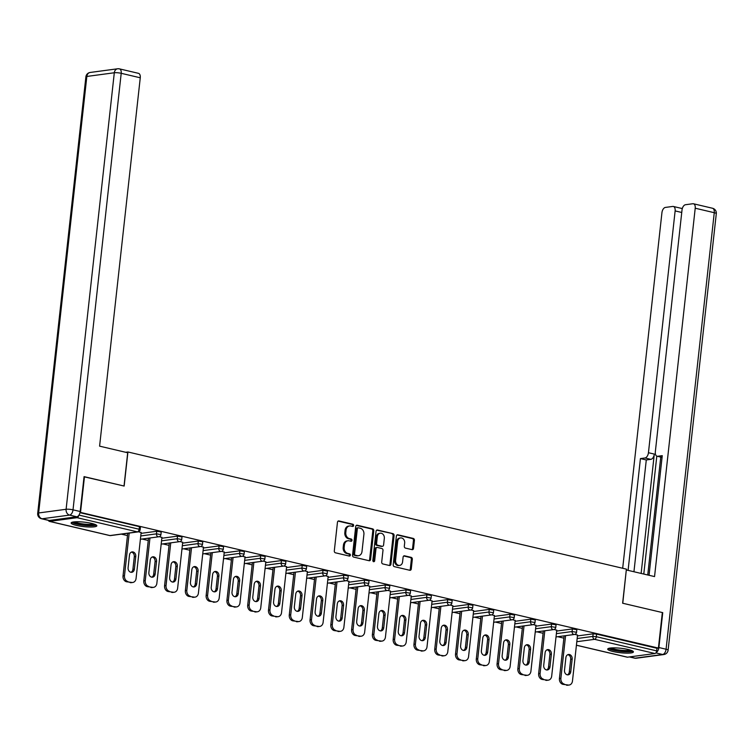 <?xml version="1.0" encoding="UTF-8"?>
<svg xmlns="http://www.w3.org/2000/svg" width="754" height="754" viewBox="0 0 754 754"><rect width="100%" height="100%" fill="white"/><g stroke="black" fill="none" stroke-linecap="round" stroke-linejoin="round"><path stroke-width="1.13" d="M353.635 525.547A1.14 0.924 82.4 0 0 352.844 524.219L338.951 520.948A1.631 1.31 82.4 0 0 337.472 522.239L334.305 550.91A1.631 1.31 82.4 0 0 335.436 552.805L349.328 556.075A1.14 0.924 82.4 0 0 349.573 553.841L347.783 553.417A5.203 4.204 82.4 0 1 344.154 547.338L344.418 544.954A5.203 4.204 82.4 0 1 347.914 540.769A5.203 4.204 82.4 0 1 349.168 540.835L350.968 541.259A1.14 0.924 82.4 0 0 351.213 539.025L349.413 538.601A5.203 4.204 82.4 0 1 345.794 532.522L346.058 530.137A5.203 4.204 82.4 0 1 349.545 525.962A5.203 4.204 82.4 0 1 350.808 526.019L352.599 526.443A1.14 0.924 82.4 0 0 353.635 525.547M352.335 526.386A1.14 0.924 82.4 0 0 351.873 524.341L338.103 521.108M349.064 556.009A1.14 0.924 82.4 0 0 348.602 553.973L346.812 553.549L347.783 553.417M350.695 541.193A1.14 0.924 82.4 0 0 350.242 539.157L348.442 538.733L349.413 538.601M628.139 649.477A12.931 2.243 -173.7 0 0 614.849 647.865A12.931 2.243 -173.7 0 0 607.715 649.081A12.931 2.243 -173.7 0 0 612.993 651.513A12.931 2.243 -173.7 0 0 626.282 653.134A12.931 2.243 -173.7 0 0 633.417 651.918A12.931 2.243 -173.7 0 0 628.139 649.477M91.554 523.37A12.931 2.243 -173.7 0 0 78.265 521.749A12.931 2.243 -173.7 0 0 71.14 522.965A12.931 2.243 -173.7 0 0 76.418 525.397A12.931 2.243 -173.7 0 0 89.707 527.018A12.931 2.243 -173.7 0 0 96.842 525.802A12.931 2.243 -173.7 0 0 91.554 523.37M412.052 549.647A1.631 1.31 82.4 0 0 413.531 548.365L414.417 540.316A1.631 1.31 82.4 0 0 413.286 538.422L397.858 534.793A1.631 1.31 82.4 0 0 396.378 536.075L393.211 564.755A1.631 1.31 82.4 0 0 394.342 566.65L409.771 570.278A1.631 1.31 82.4 0 0 411.26 568.997L412.325 559.279A1.631 1.31 82.4 0 0 411.194 557.376L404.596 555.821A1.631 1.31 82.4 0 0 403.107 557.112L402.579 561.928A4.354 3.516 82.4 0 1 399.658 565.415A4.354 3.516 82.4 0 1 395.586 560.279L397.669 541.41A4.354 3.516 82.4 0 1 400.581 537.913A4.354 3.516 82.4 0 1 404.662 543.05L404.314 546.198A1.631 1.31 82.4 0 0 405.445 548.101L412.052 549.647M84.043 476.782L124.156 486.057L127.926 451.976L626.395 569.138L622.634 603.219L662.332 612.55L658.412 648.082L80.084 512.324M84.467 476.726L80.537 512.268M373.758 530.759A1.631 1.31 82.4 0 0 372.627 528.865L357.198 525.236A1.631 1.31 82.4 0 0 355.709 526.518L352.542 555.189A1.631 1.31 82.4 0 0 353.683 557.093L369.111 560.722A1.631 1.31 82.4 0 0 370.591 559.43L373.758 530.759L372.787 530.891A1.631 1.31 82.4 0 0 371.656 528.997L356.34 525.397M377.528 530.015L392.957 533.644A1.631 1.31 82.4 0 1 394.088 535.538L390.921 564.209A1.631 1.31 82.4 0 1 389.441 565.5L382.834 563.945A1.631 1.31 82.4 0 1 381.703 562.05L382.985 550.42A1.631 1.31 82.4 0 0 381.854 548.516L377.481 547.489A1.631 1.31 82.4 0 0 375.992 548.771L374.653 560.882A1.14 0.924 82.4 0 1 372.825 560.448L376.048 531.297A1.631 1.31 82.4 0 1 377.528 530.015L376.764 530.119M127.926 451.976L125.664 452.277M48.501 520.392A2.488 1.404 -76.8 0 0 49.312 521.363A2.488 1.404 -76.8 0 0 49.613 521.372L77.068 517.687A2.488 1.404 -76.8 0 0 78.746 515.416M78.963 515.095L139.141 529.242L139.424 526.641L79.999 512.673M658.412 648.082L656.951 648.28L656.668 650.881A2.488 1.404 103.2 0 1 654.943 653.511L627.479 657.196A2.488 1.404 103.2 0 1 627.177 657.177A2.488 1.404 103.2 0 1 626.904 657.054M563.879 638.157L557.724 636.706M543.097 633.275L536.942 631.824M522.315 628.384L516.16 626.942M501.533 623.501L495.378 622.059M480.75 618.619L474.596 617.177M459.968 613.737L453.814 612.286M439.196 608.855L433.041 607.404M418.413 603.963L412.259 602.521M397.631 599.081L391.477 597.639M376.849 594.199L370.695 592.748M356.067 589.317L349.913 587.866M335.285 584.425L329.13 582.983M314.503 579.543L308.348 578.101M293.721 574.661L287.566 573.219M272.948 569.779L266.793 568.327M252.166 564.897L246.011 563.445M231.384 560.005L225.229 558.563M210.602 555.123L204.447 553.681M189.82 550.241L183.665 548.789M169.037 545.359L162.883 543.907M148.255 540.467L142.101 539.025M127.473 535.585L121.319 534.143M141.13 532.588L138.538 531.777M577.451 635.933L593.153 633.822L596.612 634.095L596.32 636.696L656.668 650.881M656.951 648.28L596.612 634.095M139.424 526.641L140.442 527.112L140.159 529.704L139.141 529.242A2.488 1.404 -76.8 0 1 137.417 531.872L77.068 517.687M572.371 628.94L576.848 629.684L576.556 632.276L572.088 631.532L572.371 628.94L556.669 631.051M551.598 624.058L556.066 624.802L555.773 627.394L551.306 626.649L551.598 624.058L535.887 626.159M530.816 619.175L535.283 619.911L535.001 622.512L530.524 621.767L530.816 619.175L515.105 621.277M510.034 614.284L514.501 615.028L514.219 617.63L509.742 616.885L510.034 614.284L494.322 616.395M489.252 609.402L493.719 610.146L493.436 612.738L488.969 612.003L489.252 609.402L473.54 611.513M468.47 604.519L472.937 605.264L472.654 607.856L468.187 607.111L468.47 604.519L452.758 606.621M447.688 599.637L452.155 600.373L451.872 602.974L447.405 602.229L447.688 599.637L431.976 601.739M426.905 594.746L431.382 595.49L431.09 598.092L426.623 597.347L426.905 594.746L411.203 596.857M406.123 589.864L410.6 590.608L410.308 593.2L405.841 592.465L406.123 589.864L390.421 591.975M385.351 584.981L389.818 585.726L389.526 588.318L385.058 587.573L385.351 584.981L369.639 587.093M364.568 580.099L369.036 580.844L368.753 583.436L364.276 582.691L364.568 580.099L348.857 582.201M343.786 575.208L348.254 575.952L347.971 578.554L343.494 577.809L343.786 575.208L328.075 577.319M323.004 570.326L327.472 571.07L327.189 573.671L322.712 572.927L323.004 570.326L307.293 572.437M302.222 565.443L306.689 566.188L306.407 568.78L301.939 568.045L302.222 565.443L286.511 567.555M281.44 560.561L285.907 561.306L285.625 563.898L281.157 563.153L281.44 560.561L265.728 562.663M260.658 555.679L265.135 556.414L264.843 559.016L260.375 558.271L260.658 555.679L244.956 557.781M239.876 550.788L244.353 551.532L244.06 554.133L239.593 553.389L239.876 550.788L224.174 552.899M219.094 545.905L223.57 546.65L223.278 549.242L218.811 548.507L219.094 545.905L203.392 548.017M198.321 541.023L202.788 541.768L202.496 544.36L198.029 543.615L198.321 541.023L182.609 543.134M177.539 536.141L182.006 536.876L181.723 539.478L177.247 538.733L177.539 536.141L161.827 538.243M156.757 531.25L161.224 531.994L160.941 534.595L156.464 533.851L156.757 531.25L141.045 533.361M161.912 537.47L159.32 536.659M182.694 542.352L180.093 541.542M203.476 547.244L200.875 546.424M224.258 552.126L221.657 551.306M245.041 557.008L242.439 556.198M265.823 561.89L263.221 561.08M286.595 566.782L284.004 565.962M307.378 571.664L304.786 570.844M328.16 576.546L325.568 575.736M348.942 581.428L346.35 580.618M369.724 586.31L367.123 585.5M390.506 591.202L387.905 590.382M411.288 596.084L408.687 595.264M432.07 600.966L429.469 600.156M452.843 605.848L450.251 605.038M473.625 610.74L471.033 609.92M494.407 615.622L491.815 614.802M515.189 620.504L512.597 619.694M535.971 625.386L533.37 624.576M556.754 630.278L554.152 629.458M577.536 635.16L574.934 634.34M349.545 525.962L348.574 526.085A5.203 4.204 82.4 0 0 345.087 530.269L346.058 530.137M348.442 538.733A5.203 4.204 82.4 0 1 344.823 532.654L345.087 530.269M347.914 540.769L346.944 540.901A5.203 4.204 82.4 0 0 343.447 545.076L344.418 544.954M346.812 553.549A5.203 4.204 82.4 0 1 343.183 547.47L343.447 545.076M368.989 560.693A1.631 1.31 82.4 0 0 369.62 559.562L372.787 530.891M358.386 527.8A1.14 0.924 82.4 0 0 357.349 528.705L354.568 553.87A1.14 0.924 82.4 0 0 355.36 555.198L357.255 555.651A5.203 4.204 82.4 0 0 358.518 555.707A5.203 4.204 82.4 0 0 362.005 551.532L363.909 534.332A5.203 4.204 82.4 0 0 360.28 528.252L358.386 527.8M357.415 527.932A1.14 0.924 82.4 0 0 356.378 528.837L357.349 528.705M358.518 555.707L357.547 555.839A5.203 4.204 82.4 0 1 356.284 555.773L354.389 555.33A1.14 0.924 82.4 0 1 353.598 554.001L356.378 528.837M376.67 530.175L392.957 533.644M389.328 565.472A1.631 1.31 82.4 0 0 389.95 564.341L393.117 535.67A1.631 1.31 82.4 0 0 391.986 533.775M376.51 547.621A1.631 1.31 82.4 0 0 375.021 548.903L373.682 561.014L374.653 560.882M373.381 561.683A1.14 0.924 82.4 0 0 373.682 561.014M384.323 538.356A4.354 3.516 82.4 0 0 380.242 533.219A4.354 3.516 82.4 0 0 377.33 536.707L376.595 543.361A1.631 1.31 82.4 0 0 377.726 545.255L382.099 546.292A1.631 1.31 82.4 0 0 383.588 545.001L384.323 538.356M380.242 533.219L379.271 533.351A4.354 3.516 82.4 0 0 376.359 536.839L377.33 536.707M381.901 546.32A1.631 1.31 82.4 0 1 381.128 546.414L376.755 545.387A1.631 1.31 82.4 0 1 375.624 543.493L376.359 536.839M400.581 537.913L399.611 538.045A4.354 3.516 82.4 0 0 396.698 541.542L397.669 541.41M399.658 565.415L398.687 565.547A4.354 3.516 82.4 0 1 394.615 560.411L396.698 541.542M409.658 570.25A1.631 1.31 82.4 0 0 410.289 569.119L411.354 559.402A1.631 1.31 82.4 0 0 410.223 557.508L403.739 555.981M411.938 549.619A1.631 1.31 82.4 0 0 412.561 548.497L413.446 540.448A1.631 1.31 82.4 0 0 412.315 538.554L397.009 534.954M126.483 581.758L131.535 582.399L126.483 581.758A4.976 4.015 -97.6 0 1 123.025 575.943L127.728 533.276M131.535 582.399A4.976 4.015 82.4 0 0 132.732 582.465L131.271 582.663A4.976 4.015 -97.6 0 1 130.074 582.597M131.394 552.116A3.893 3.148 -97.6 0 1 134.306 556.706L132.902 569.364A3.893 3.148 -97.6 0 1 131.007 572.286M123.025 575.943L124.476 575.754L129.188 533.087M124.476 575.754A4.976 4.015 82.4 0 0 127.935 581.56M132.732 582.465A4.976 4.015 82.4 0 0 136.069 578.478L141.158 532.39M129.5 555.038A3.893 3.148 -97.6 0 1 132.11 551.909A3.893 3.148 -97.6 0 1 135.758 556.509L134.363 569.166A3.893 3.148 -97.6 0 1 131.752 572.295A3.893 3.148 -97.6 0 1 128.095 567.696L129.5 555.038M147.256 586.64L152.317 587.291L147.256 586.64A4.976 4.015 -97.6 0 1 143.807 580.834L148.51 538.168M152.317 587.291A4.976 4.015 82.4 0 0 153.514 587.347L152.054 587.545A4.976 4.015 -97.6 0 1 150.857 587.479M152.176 556.999A3.893 3.148 -97.6 0 1 155.079 561.589L153.684 574.246A3.893 3.148 -97.6 0 1 151.79 577.168M143.807 580.834L145.258 580.637L149.971 537.97M145.258 580.637A4.976 4.015 82.4 0 0 148.717 586.442M153.514 587.347A4.976 4.015 82.4 0 0 156.851 583.36L161.931 537.272M150.282 559.92A3.893 3.148 -97.6 0 1 152.892 556.801A3.893 3.148 -97.6 0 1 156.54 561.391L155.145 574.048A3.893 3.148 -97.6 0 1 152.525 577.178A3.893 3.148 -97.6 0 1 148.877 572.578L150.282 559.92M168.038 591.522L173.09 592.173L168.038 591.522A4.976 4.015 -97.6 0 1 164.579 585.717L169.292 543.05M173.09 592.173A4.976 4.015 82.4 0 0 174.297 592.229L172.836 592.427A4.976 4.015 -97.6 0 1 171.639 592.371M172.958 561.881A3.893 3.148 -97.6 0 1 175.861 566.471L174.466 579.129A3.893 3.148 -97.6 0 1 172.572 582.05M164.579 585.717L166.04 585.519L170.753 542.852M166.04 585.519A4.976 4.015 82.4 0 0 169.499 591.324M174.297 592.229A4.976 4.015 82.4 0 0 177.624 588.243L182.713 542.154M171.054 564.803A3.893 3.148 -97.6 0 1 173.674 561.683A3.893 3.148 -97.6 0 1 177.322 566.282L175.918 578.931A3.893 3.148 -97.6 0 1 173.307 582.06A3.893 3.148 -97.6 0 1 169.659 577.46L171.054 564.803M188.82 596.405L193.872 597.055L188.82 596.405A4.976 4.015 -97.6 0 1 185.361 590.599L190.074 547.932M193.872 597.055A4.976 4.015 82.4 0 0 195.079 597.121L193.618 597.309A4.976 4.015 -97.6 0 1 192.421 597.253M193.74 566.772A3.893 3.148 -97.6 0 1 196.643 571.353L195.248 584.011A3.893 3.148 -97.6 0 1 193.344 586.932M185.361 590.599L186.822 590.401L191.525 547.734M186.822 590.401A4.976 4.015 82.4 0 0 190.281 596.207M195.079 597.121A4.976 4.015 82.4 0 0 198.406 593.125L203.495 547.036M191.836 569.694A3.893 3.148 -97.6 0 1 194.457 566.565A3.893 3.148 -97.6 0 1 198.104 571.164L196.7 583.822A3.893 3.148 -97.6 0 1 194.089 586.942A3.893 3.148 -97.6 0 1 190.442 582.352L191.836 569.694M209.603 601.287L214.654 601.937L209.603 601.287A4.976 4.015 -97.6 0 1 206.144 595.481L210.856 552.814M214.654 601.937A4.976 4.015 82.4 0 0 215.851 602.003L214.4 602.201A4.976 4.015 -97.6 0 1 213.203 602.135M214.522 571.655A3.893 3.148 -97.6 0 1 217.425 576.245L216.03 588.902A3.893 3.148 -97.6 0 1 214.127 591.824M206.144 595.481L207.604 595.292L212.308 552.625M207.604 595.292A4.976 4.015 82.4 0 0 211.063 601.098M215.851 602.003A4.976 4.015 82.4 0 0 219.188 598.016L224.277 551.928M212.619 574.576A3.893 3.148 -97.6 0 1 215.229 571.447A3.893 3.148 -97.6 0 1 218.886 576.047L217.482 588.704A3.893 3.148 -97.6 0 1 214.871 591.833A3.893 3.148 -97.6 0 1 211.224 587.234L212.619 574.576M230.385 606.178L235.437 606.829L230.385 606.178A4.976 4.015 -97.6 0 1 226.926 600.363L231.638 557.706M235.437 606.829A4.976 4.015 82.4 0 0 236.633 606.885L235.182 607.083A4.976 4.015 -97.6 0 1 233.985 607.017M235.305 576.537A3.893 3.148 -97.6 0 1 238.207 581.127L236.813 593.784A3.893 3.148 -97.6 0 1 234.909 596.706M226.926 600.363L228.377 600.175L233.09 557.508M228.377 600.175A4.976 4.015 82.4 0 0 231.836 605.98M236.633 606.885A4.976 4.015 82.4 0 0 239.97 602.898L245.059 556.81M233.401 579.458A3.893 3.148 -97.6 0 1 236.011 576.329A3.893 3.148 -97.6 0 1 239.659 580.929L238.264 593.587A3.893 3.148 -97.6 0 1 235.653 596.716A3.893 3.148 -97.6 0 1 232.006 592.116L233.401 579.458M95.192 524.473A11.187 1.942 6.3 0 1 82.959 524.897A11.187 1.942 6.3 0 1 73.034 522.032M74.514 521.843A10.358 1.8 -173.7 0 0 83.129 523.955A10.358 1.8 -173.7 0 0 93.788 523.964M71.809 522.352A12.846 2.234 -173.7 0 0 82.78 525.17A12.846 2.234 -173.7 0 0 96.314 525.057M631.767 650.589A11.187 1.942 6.3 0 1 619.534 651.013A11.187 1.942 6.3 0 1 609.609 648.138M611.098 647.959A10.358 1.8 -173.7 0 0 619.713 650.071A10.358 1.8 -173.7 0 0 630.363 650.08M608.384 648.468A12.846 2.234 -173.7 0 0 619.354 651.286A12.846 2.234 -173.7 0 0 632.889 651.173M127.699 452.758L99.594 446.151L140.263 77.785L121.206 73.308L73.015 509.836L80.207 511.523L84.062 476.632L124.024 486.028L127.699 452.758M49.302 520.467L76.767 516.782L69.566 515.095L42.101 518.771L49.302 520.467A4.976 2.809 103.2 0 1 48.699 520.439L41.508 518.752A4.976 2.809 -76.8 0 0 42.101 518.771A4.976 4.015 82.4 0 1 38.642 512.965L66.107 509.28L114.306 72.761L86.842 76.446L38.642 512.965A4.976 0.867 -173.7 0 0 37.7 513.361A4.976 4.976 0 0 0 41.508 518.752M118.84 68.831A4.976 4.015 82.4 0 0 117.633 68.774A4.976 4.015 82.4 0 0 114.306 72.761A4.976 0.867 -173.7 0 1 121.206 73.308A4.976 2.809 -76.8 0 0 119.434 68.859L138.482 73.336A4.976 2.809 103.2 0 1 140.263 77.785M80.207 511.523A4.976 2.809 103.2 0 1 76.767 516.782M656.103 652.578A4.976 2.809 -76.8 0 0 658.883 647.535L662.738 612.644L622.766 603.247L626.301 570.005M626.442 569.986L654.547 576.584L695.216 208.217A4.976 2.809 -76.8 0 0 693.444 203.768A4.976 2.809 -76.8 0 0 692.841 203.74L685.471 204.73A4.976 2.809 -76.8 0 0 682.021 209.989L655.33 451.787A4.976 2.809 -76.8 0 0 657.102 456.236A4.976 2.809 -76.8 0 0 657.705 456.264L662.078 457.292M649.053 575.293L662.257 455.652L657.705 456.264M681.748 212.468L675.132 210.913A4.976 2.809 -76.8 0 0 673.36 206.464A4.976 2.809 -76.8 0 0 672.756 206.436L665.386 207.425A4.976 2.809 -76.8 0 0 661.937 212.685L622.681 568.262M682.379 208.292L681.597 208.406M644.99 457.97A4.976 2.809 -76.8 0 0 648.44 452.711L654.302 454.087A4.976 2.809 103.2 0 1 650.853 459.346L644.99 457.97L640.429 458.583L628.082 570.373M675.132 210.913L648.44 452.711M647.743 574.991L660.758 457.094M654.302 454.087L641.126 573.436M656.809 456.132L643.784 574.058M673.36 206.464L681.88 208.472A4.976 2.809 103.2 0 1 682.285 208.622M650.853 459.346L646.291 459.959L633.944 571.749M646.291 459.959L640.429 458.583M251.167 611.06L256.219 611.711L251.167 611.06A4.976 4.015 -97.6 0 1 247.708 605.255L252.42 562.588M256.219 611.711A4.976 4.015 82.4 0 0 257.416 611.767L255.964 611.965A4.976 4.015 -97.6 0 1 254.767 611.909M256.077 581.419A3.893 3.148 -97.6 0 1 258.99 586.009L257.595 598.667A3.893 3.148 -97.6 0 1 255.691 601.588M247.708 605.255L249.159 605.057L253.872 562.39M249.159 605.057A4.976 4.015 82.4 0 0 252.618 610.863M257.416 611.767A4.976 4.015 82.4 0 0 260.752 607.781L265.842 561.692M254.183 584.341A3.893 3.148 -97.6 0 1 256.794 581.221A3.893 3.148 -97.6 0 1 260.441 585.811L259.046 598.469A3.893 3.148 -97.6 0 1 256.435 601.598A3.893 3.148 -97.6 0 1 252.788 596.998L254.183 584.341M271.949 615.943L277.001 616.593L271.949 615.943A4.976 4.015 -97.6 0 1 268.49 610.137L273.202 567.47M277.001 616.593A4.976 4.015 82.4 0 0 278.198 616.659L276.746 616.847A4.976 4.015 -97.6 0 1 275.54 616.791M276.859 586.31A3.893 3.148 -97.6 0 1 279.772 590.891L278.367 603.549A3.893 3.148 -97.6 0 1 276.473 606.47M268.49 610.137L269.941 609.939L274.654 567.272M269.941 609.939A4.976 4.015 82.4 0 0 273.4 615.745M278.198 616.659A4.976 4.015 82.4 0 0 281.534 612.663L286.624 566.574M274.965 589.232A3.893 3.148 -97.6 0 1 277.576 586.103A3.893 3.148 -97.6 0 1 281.223 590.702L279.828 603.36A3.893 3.148 -97.6 0 1 277.218 606.48A3.893 3.148 -97.6 0 1 273.57 601.88L274.965 589.232M292.731 620.825L297.783 621.475L292.731 620.825A4.976 4.015 -97.6 0 1 289.272 615.019L293.975 572.352M297.783 621.475A4.976 4.015 82.4 0 0 298.98 621.541L297.519 621.73A4.976 4.015 -97.6 0 1 296.322 621.673M297.642 591.193A3.893 3.148 -97.6 0 1 300.554 595.783L299.149 608.44A3.893 3.148 -97.6 0 1 297.255 611.353M289.272 615.019L290.724 614.821L295.436 572.163M290.724 614.821A4.976 4.015 82.4 0 0 294.183 620.636M298.98 621.541A4.976 4.015 82.4 0 0 302.316 617.545L307.406 571.466M295.747 594.114A3.893 3.148 -97.6 0 1 298.358 590.985A3.893 3.148 -97.6 0 1 302.005 595.585L300.61 608.242A3.893 3.148 -97.6 0 1 298 611.362A3.893 3.148 -97.6 0 1 294.343 606.772L295.747 594.114M313.513 625.716L318.565 626.367L313.513 625.716A4.976 4.015 -97.6 0 1 310.054 619.901L314.757 577.234M318.565 626.367A4.976 4.015 82.4 0 0 319.762 626.423L318.301 626.621A4.976 4.015 -97.6 0 1 317.104 626.555M318.424 596.075A3.893 3.148 -97.6 0 1 321.327 600.665L319.932 613.322A3.893 3.148 -97.6 0 1 318.037 616.244M310.054 619.901L311.506 619.713L316.218 577.046M311.506 619.713A4.976 4.015 82.4 0 0 314.965 625.518M319.762 626.423A4.976 4.015 82.4 0 0 323.098 622.436L328.178 576.348M316.529 598.996A3.893 3.148 -97.6 0 1 319.14 595.867A3.893 3.148 -97.6 0 1 322.787 600.467L321.392 613.125A3.893 3.148 -97.6 0 1 318.772 616.254A3.893 3.148 -97.6 0 1 315.125 611.654L316.529 598.996M334.286 630.598L339.338 631.249L334.286 630.598A4.976 4.015 -97.6 0 1 330.827 624.793L335.539 582.126M339.338 631.249A4.976 4.015 82.4 0 0 340.544 631.305L339.083 631.503A4.976 4.015 -97.6 0 1 337.886 631.437M339.206 600.957A3.893 3.148 -97.6 0 1 342.109 605.547L340.714 618.205A3.893 3.148 -97.6 0 1 338.819 621.126M330.827 624.793L332.288 624.595L337 581.928M332.288 624.595A4.976 4.015 82.4 0 0 335.747 630.401M340.544 631.305A4.976 4.015 82.4 0 0 343.881 627.319L348.961 581.23M337.311 603.879A3.893 3.148 -97.6 0 1 339.922 600.759A3.893 3.148 -97.6 0 1 343.57 605.349L342.175 618.007A3.893 3.148 -97.6 0 1 339.554 621.136A3.893 3.148 -97.6 0 1 335.907 616.536L337.311 603.879M355.068 635.481L360.12 636.131L355.068 635.481A4.976 4.015 -97.6 0 1 351.609 629.675L356.322 587.008M360.12 636.131A4.976 4.015 82.4 0 0 361.326 636.188L359.865 636.385A4.976 4.015 -97.6 0 1 358.668 636.329M359.988 605.839A3.893 3.148 -97.6 0 1 362.891 610.429L361.496 623.087A3.893 3.148 -97.6 0 1 359.601 626.009M351.609 629.675L353.07 629.477L357.782 586.81M353.07 629.477A4.976 4.015 82.4 0 0 356.529 635.283M361.326 636.188A4.976 4.015 82.4 0 0 364.653 632.201L369.743 586.112M358.084 608.761A3.893 3.148 -97.6 0 1 360.704 605.641A3.893 3.148 -97.6 0 1 364.352 610.24L362.947 622.898A3.893 3.148 -97.6 0 1 360.337 626.018A3.893 3.148 -97.6 0 1 356.689 621.419L358.084 608.761M375.85 640.363L380.902 641.013L375.85 640.363A4.976 4.015 -97.6 0 1 372.391 634.557L377.104 591.89M380.902 641.013A4.976 4.015 82.4 0 0 382.099 641.079L380.647 641.268A4.976 4.015 -97.6 0 1 379.451 641.211M380.77 610.731A3.893 3.148 -97.6 0 1 383.673 615.311L382.278 627.969A3.893 3.148 -97.6 0 1 380.374 630.891M372.391 634.557L373.852 634.359L378.555 591.692M373.852 634.359A4.976 4.015 82.4 0 0 377.311 640.165M382.099 641.079A4.976 4.015 82.4 0 0 385.435 637.083L390.525 591.004M378.866 613.652A3.893 3.148 -97.6 0 1 381.477 610.523A3.893 3.148 -97.6 0 1 385.134 615.123L383.729 627.78A3.893 3.148 -97.6 0 1 381.119 630.9A3.893 3.148 -97.6 0 1 377.471 626.31L378.866 613.652M396.632 645.245L401.684 645.895L396.632 645.245A4.976 4.015 -97.6 0 1 393.173 639.439L397.886 596.772M401.684 645.895A4.976 4.015 82.4 0 0 402.881 645.961L401.43 646.159A4.976 4.015 -97.6 0 1 400.233 646.093M401.552 615.613A3.893 3.148 -97.6 0 1 404.455 620.203L403.06 632.86A3.893 3.148 -97.6 0 1 401.156 635.782M393.173 639.439L394.634 639.251L399.337 596.584M394.634 639.251A4.976 4.015 82.4 0 0 398.093 645.056M402.881 645.961A4.976 4.015 82.4 0 0 406.218 641.974L411.307 595.886M399.648 618.534A3.893 3.148 -97.6 0 1 402.259 615.405A3.893 3.148 -97.6 0 1 405.906 620.005L404.512 632.663A3.893 3.148 -97.6 0 1 401.901 635.792A3.893 3.148 -97.6 0 1 398.253 631.192L399.648 618.534M417.414 650.136L422.466 650.787L417.414 650.136A4.976 4.015 -97.6 0 1 413.955 644.321L418.668 601.664M422.466 650.787A4.976 4.015 82.4 0 0 423.663 650.843L422.212 651.041A4.976 4.015 -97.6 0 1 421.015 650.975M422.334 620.495A3.893 3.148 -97.6 0 1 425.237 625.085L423.842 637.743A3.893 3.148 -97.6 0 1 421.938 640.664M413.955 644.321L415.407 644.133L420.119 601.466M415.407 644.133A4.976 4.015 82.4 0 0 418.866 649.939M423.663 650.843A4.976 4.015 82.4 0 0 427 646.857L432.089 600.768M420.43 623.417A3.893 3.148 -97.6 0 1 423.041 620.288A3.893 3.148 -97.6 0 1 426.689 624.887L425.294 637.545A3.893 3.148 -97.6 0 1 422.683 640.674A3.893 3.148 -97.6 0 1 419.036 636.074L420.43 623.417M438.197 655.019L443.248 655.669L438.197 655.019A4.976 4.015 -97.6 0 1 434.738 649.213L439.45 606.546M443.248 655.669A4.976 4.015 82.4 0 0 444.445 655.726L442.994 655.923A4.976 4.015 -97.6 0 1 441.787 655.867M443.107 625.377A3.893 3.148 -97.6 0 1 446.019 629.967L444.624 642.625A3.893 3.148 -97.6 0 1 442.721 645.547M434.738 649.213L436.189 649.015L440.901 606.348M436.189 649.015A4.976 4.015 82.4 0 0 439.648 654.821M444.445 655.726A4.976 4.015 82.4 0 0 447.782 651.739L452.871 605.651M441.213 628.299A3.893 3.148 -97.6 0 1 443.823 625.179A3.893 3.148 -97.6 0 1 447.471 629.769L446.076 642.427A3.893 3.148 -97.6 0 1 443.465 645.556A3.893 3.148 -97.6 0 1 439.818 640.957L441.213 628.299M458.979 659.901L464.03 660.551L458.979 659.901A4.976 4.015 -97.6 0 1 455.52 654.095L460.223 611.428M464.03 660.551A4.976 4.015 82.4 0 0 465.227 660.617L463.776 660.806A4.976 4.015 -97.6 0 1 462.57 660.749M463.889 630.269A3.893 3.148 -97.6 0 1 466.801 634.849L465.397 647.507A3.893 3.148 -97.6 0 1 463.503 650.429M455.52 654.095L456.971 653.897L461.684 611.23M456.971 653.897A4.976 4.015 82.4 0 0 460.43 659.703M465.227 660.617A4.976 4.015 82.4 0 0 468.564 656.621L473.653 610.533M461.995 633.19A3.893 3.148 -97.6 0 1 464.605 630.061A3.893 3.148 -97.6 0 1 468.253 634.661L466.858 647.318A3.893 3.148 -97.6 0 1 464.247 650.438A3.893 3.148 -97.6 0 1 460.6 645.848L461.995 633.19M479.761 664.783L484.813 665.433L479.761 664.783A4.976 4.015 -97.6 0 1 476.302 658.977L481.005 616.31M484.813 665.433A4.976 4.015 82.4 0 0 486.01 665.499L484.549 665.697A4.976 4.015 -97.6 0 1 483.352 665.631M484.671 635.151A3.893 3.148 -97.6 0 1 487.584 639.741L486.179 652.399A3.893 3.148 -97.6 0 1 484.285 655.32M476.302 658.977L477.753 658.779L482.466 616.122M477.753 658.779A4.976 4.015 82.4 0 0 481.212 664.594M486.01 665.499A4.976 4.015 82.4 0 0 489.346 661.503L494.436 615.424M482.777 638.072A3.893 3.148 -97.6 0 1 485.387 634.943A3.893 3.148 -97.6 0 1 489.035 639.543L487.64 652.201A3.893 3.148 -97.6 0 1 485.029 655.32A3.893 3.148 -97.6 0 1 481.372 650.73L482.777 638.072M500.533 669.675L505.595 670.325L500.533 669.675A4.976 4.015 -97.6 0 1 497.075 663.859L501.787 621.202M505.595 670.325A4.976 4.015 82.4 0 0 506.792 670.381L505.331 670.579A4.976 4.015 -97.6 0 1 504.134 670.513M505.453 640.033A3.893 3.148 -97.6 0 1 508.356 644.623L506.961 657.281A3.893 3.148 -97.6 0 1 505.067 660.202M497.075 663.859L498.535 663.671L503.248 621.004M498.535 663.671A4.976 4.015 82.4 0 0 501.994 669.477M506.792 670.381A4.976 4.015 82.4 0 0 510.128 666.395L515.208 620.306M503.559 642.955A3.893 3.148 -97.6 0 1 506.17 639.826A3.893 3.148 -97.6 0 1 509.817 644.425L508.422 657.083A3.893 3.148 -97.6 0 1 505.802 660.212A3.893 3.148 -97.6 0 1 502.155 655.612L503.559 642.955M521.316 674.557L526.367 675.207L521.316 674.557A4.976 4.015 -97.6 0 1 517.857 668.751L522.569 626.084M526.367 675.207A4.976 4.015 82.4 0 0 527.574 675.264L526.113 675.461A4.976 4.015 -97.6 0 1 524.916 675.395M526.235 644.915A3.893 3.148 -97.6 0 1 529.138 649.505L527.743 662.163A3.893 3.148 -97.6 0 1 525.849 665.085M517.857 668.751L519.317 668.553L524.03 625.886M519.317 668.553A4.976 4.015 82.4 0 0 522.776 674.359M527.574 675.264A4.976 4.015 82.4 0 0 530.901 671.277L535.99 625.189M524.332 647.837A3.893 3.148 -97.6 0 1 526.952 644.717A3.893 3.148 -97.6 0 1 530.599 649.307L529.195 661.965A3.893 3.148 -97.6 0 1 526.584 665.094A3.893 3.148 -97.6 0 1 522.937 660.495L524.332 647.837M542.098 679.439L547.15 680.089L542.098 679.439A4.976 4.015 -97.6 0 1 538.639 673.633L543.351 630.966M547.15 680.089A4.976 4.015 82.4 0 0 548.346 680.146L546.895 680.344A4.976 4.015 -97.6 0 1 545.698 680.287M547.018 649.807A3.893 3.148 -97.6 0 1 549.92 654.387L548.526 667.045A3.893 3.148 -97.6 0 1 546.622 669.967M538.639 673.633L540.1 673.435L544.803 630.768M540.1 673.435A4.976 4.015 82.4 0 0 543.559 679.241M548.346 680.146A4.976 4.015 82.4 0 0 551.683 676.159L556.772 630.071M545.114 652.719A3.893 3.148 -97.6 0 1 547.734 649.599A3.893 3.148 -97.6 0 1 551.381 654.199L549.977 666.856A3.893 3.148 -97.6 0 1 547.366 669.976A3.893 3.148 -97.6 0 1 543.719 665.377L545.114 652.719M562.88 684.321L567.932 684.971L562.88 684.321A4.976 4.015 -97.6 0 1 559.421 678.515L564.133 635.848M567.932 684.971A4.976 4.015 82.4 0 0 569.129 685.037L567.677 685.226A4.976 4.015 -97.6 0 1 566.48 685.169M567.8 654.689A3.893 3.148 -97.6 0 1 570.703 659.279L569.308 671.927A3.893 3.148 -97.6 0 1 567.404 674.849M559.421 678.515L560.882 678.317L565.585 635.65M560.882 678.317A4.976 4.015 82.4 0 0 564.341 684.132M569.129 685.037A4.976 4.015 82.4 0 0 572.465 681.041L577.555 634.962M565.896 657.611A3.893 3.148 -97.6 0 1 568.507 654.481A3.893 3.148 -97.6 0 1 572.163 659.081L570.759 671.739A3.893 3.148 -97.6 0 1 568.148 674.858A3.893 3.148 -97.6 0 1 564.501 670.268L565.896 657.611M351.873 524.341L352.844 524.219M348.602 553.973L349.573 553.841M350.242 539.157L351.213 539.025M49.613 521.372L109.952 535.557L137.417 531.872A2.488 2.008 82.4 0 0 138.02 531.9A2.488 2.488 0 0 0 140.159 529.704M109.377 535.415A2.488 1.404 -76.8 0 0 109.65 535.538A2.488 1.404 -76.8 0 0 109.952 535.557A2.488 2.008 82.4 0 0 110.555 535.585L138.02 531.9M654.943 653.511L594.595 639.326L576.81 641.711M576.424 645.188L627.479 657.196M577.159 638.525L592.87 636.423L596.32 636.696A2.488 1.404 103.2 0 1 594.595 639.326A2.488 2.008 -97.6 0 1 592.87 636.423L593.153 633.822M140.762 535.962L156.464 533.851A2.488 2.008 -97.6 0 0 158.199 536.754A2.488 2.008 82.4 0 0 158.802 536.782A2.488 2.488 0 0 0 160.941 534.595M161.544 540.844L177.247 538.733A2.488 2.008 -97.6 0 0 178.981 541.636A2.488 2.008 82.4 0 0 179.575 541.664A2.488 2.488 0 0 0 181.723 539.478M182.327 545.726L198.029 543.615A2.488 2.008 -97.6 0 0 199.763 546.518A2.488 2.008 82.4 0 0 200.357 546.556A2.488 2.488 0 0 0 202.496 544.36M203.099 550.609L218.811 548.507A2.488 2.008 -97.6 0 0 220.545 551.41A2.488 2.008 82.4 0 0 221.139 551.438A2.488 2.488 0 0 0 223.278 549.242M223.881 555.491L239.593 553.389A2.488 2.008 -97.6 0 0 241.318 556.292A2.488 2.008 82.4 0 0 241.921 556.32A2.488 2.488 0 0 0 244.06 554.133M244.664 560.382L260.375 558.271A2.488 2.008 -97.6 0 0 262.1 561.174A2.488 2.008 82.4 0 0 262.703 561.202A2.488 2.488 0 0 0 264.843 559.016M265.446 565.264L281.157 563.153A2.488 2.008 -97.6 0 0 282.882 566.056A2.488 2.008 82.4 0 0 283.485 566.094A2.488 2.488 0 0 0 285.625 563.898M286.228 570.147L301.939 568.045A2.488 2.008 -97.6 0 0 303.664 570.948A2.488 2.008 82.4 0 0 304.267 570.976A2.488 2.488 0 0 0 306.407 568.78M307.01 575.029L322.712 572.927A2.488 2.008 -97.6 0 0 324.446 575.83A2.488 2.008 82.4 0 0 325.049 575.858A2.488 2.488 0 0 0 327.189 573.671M327.792 579.92L343.494 577.809A2.488 2.008 -97.6 0 0 345.228 580.712A2.488 2.008 82.4 0 0 345.822 580.74A2.488 2.488 0 0 0 347.971 578.554M348.574 584.802L364.276 582.691A2.488 2.008 -97.6 0 0 366.01 585.594A2.488 2.008 82.4 0 0 366.604 585.632A2.488 2.488 0 0 0 368.753 583.436M369.347 589.685L385.058 587.573A2.488 2.008 -97.6 0 0 386.793 590.486A2.488 2.008 82.4 0 0 387.386 590.514A2.488 2.488 0 0 0 389.526 588.318M390.129 594.567L405.841 592.465A2.488 2.008 -97.6 0 0 407.575 595.368A2.488 2.008 82.4 0 0 408.168 595.396A2.488 2.488 0 0 0 410.308 593.2M410.911 599.458L426.623 597.347A2.488 2.008 -97.6 0 0 428.347 600.25A2.488 2.008 82.4 0 0 428.951 600.278A2.488 2.488 0 0 0 431.09 598.092M431.693 604.34L447.405 602.229A2.488 2.008 -97.6 0 0 449.13 605.132A2.488 2.008 82.4 0 0 449.733 605.16A2.488 2.488 0 0 0 451.872 602.974M452.475 609.223L468.187 607.111A2.488 2.008 -97.6 0 0 469.912 610.014A2.488 2.008 82.4 0 0 470.515 610.052A2.488 2.488 0 0 0 472.654 607.856M473.258 614.105L488.969 612.003A2.488 2.008 -97.6 0 0 490.694 614.906A2.488 2.008 82.4 0 0 491.297 614.934A2.488 2.488 0 0 0 493.436 612.738M494.04 618.987L509.742 616.885A2.488 2.008 -97.6 0 0 511.476 619.788A2.488 2.008 82.4 0 0 512.079 619.816A2.488 2.488 0 0 0 514.219 617.63M514.822 623.878L530.524 621.767A2.488 2.008 -97.6 0 0 532.258 624.67A2.488 2.008 82.4 0 0 532.852 624.698A2.488 2.488 0 0 0 535.001 622.512M535.594 628.761L551.306 626.649A2.488 2.008 -97.6 0 0 553.04 629.552A2.488 2.008 82.4 0 0 553.634 629.59A2.488 2.488 0 0 0 555.773 627.394M556.377 633.643L572.088 631.532A2.488 2.008 -97.6 0 0 573.822 634.444A2.488 2.008 82.4 0 0 574.416 634.472A2.488 2.488 0 0 0 576.556 632.276M344.823 532.654L345.794 532.522M343.183 547.47L344.154 547.338M338.188 521.052L338.951 520.948M369.62 559.562L370.591 559.43M356.425 525.34L357.198 525.236M371.656 528.997L372.627 528.865M353.598 554.001L354.568 553.87M354.389 555.33L355.36 555.198M356.284 555.773L357.255 555.651M393.117 535.67L394.088 535.538M389.95 564.341L390.921 564.209M375.021 548.903L375.992 548.771M375.624 543.493L376.595 543.361M376.755 545.387L377.726 545.255M381.128 546.414L382.099 546.292M394.615 560.411L395.586 560.279M403.833 555.924L404.596 555.821M410.223 557.508L411.194 557.376M411.354 559.402L412.325 559.279M410.289 569.119L411.26 568.997M397.094 534.897L397.858 534.793M412.315 538.554L413.286 538.422M413.446 540.448L414.417 540.316M412.561 548.497L413.531 548.365M134.306 556.706L135.758 556.509M132.902 569.364L134.363 569.166M155.079 561.589L156.54 561.391M153.684 574.246L155.145 574.048M175.861 566.471L177.322 566.282M174.466 579.129L175.918 578.931M196.643 571.353L198.104 571.164M195.248 584.011L196.7 583.822M217.425 576.245L218.886 576.047M216.03 588.902L217.482 588.704M238.207 581.127L239.659 580.929M236.813 593.784L238.264 593.587M90.178 72.459A4.976 4.976 0 0 0 85.89 76.842A4.976 0.867 -173.7 0 1 86.842 76.446A4.976 4.015 -97.6 0 1 90.178 72.459L117.633 68.774A4.976 4.976 0 0 1 119.434 68.859M73.015 509.836A4.976 0.867 -173.7 0 0 66.107 509.28A4.976 4.015 -97.6 0 0 69.566 515.095A4.976 2.809 -76.8 0 0 73.015 509.836M629.731 656.885L635.16 658.167L662.625 654.481L655.876 652.898M658.883 647.535L666.074 649.222L714.264 212.703L695.216 208.217M712.492 208.245A4.976 2.809 103.2 0 1 714.264 212.703A4.976 0.867 -173.7 0 1 716.3 213.636A4.976 4.976 0 0 0 712.492 208.245L693.444 203.768M666.074 649.222A4.976 2.809 103.2 0 1 662.625 654.481A4.976 4.015 -97.6 0 0 663.822 654.538A4.976 4.976 0 0 0 668.11 650.155A4.976 0.867 -173.7 0 0 666.074 649.222M635.16 658.167A4.976 2.809 103.2 0 1 634.566 658.138A4.976 4.976 0 0 0 636.367 658.223A4.976 4.015 82.4 0 1 635.16 658.167M258.99 586.009L260.441 585.811M257.595 598.667L259.046 598.469M279.772 590.891L281.223 590.702M278.367 603.549L279.828 603.36M300.554 595.783L302.005 595.585M299.149 608.44L300.61 608.242M321.327 600.665L322.787 600.467M319.932 613.322L321.392 613.125M342.109 605.547L343.57 605.349M340.714 618.205L342.175 618.007M362.891 610.429L364.352 610.24M361.496 623.087L362.947 622.898M383.673 615.311L385.134 615.123M382.278 627.969L383.729 627.78M404.455 620.203L405.906 620.005M403.06 632.86L404.512 632.663M425.237 625.085L426.689 624.887M423.842 637.743L425.294 637.545M446.019 629.967L447.471 629.769M444.624 642.625L446.076 642.427M466.801 634.849L468.253 634.661M465.397 647.507L466.858 647.318M487.584 639.741L489.035 639.543M486.179 652.399L487.64 652.201M508.356 644.623L509.817 644.425M506.961 657.281L508.422 657.083M529.138 649.505L530.599 649.307M527.743 662.163L529.195 661.965M549.92 654.387L551.381 654.199M548.526 667.045L549.977 666.856M570.703 659.279L572.163 659.081M569.308 671.927L570.759 671.739M49.312 521.363L109.65 535.538A2.488 2.488 0 0 0 110.555 535.585M576.424 645.245L627.177 657.177M140.395 539.251L158.802 536.782M161.177 544.134L179.575 541.664M181.959 549.025L200.357 546.556M202.741 553.907L221.139 551.438M223.523 558.789L241.921 556.32M244.305 563.672L262.703 561.202M265.078 568.563L283.485 566.094M285.86 573.445L304.267 570.976M306.642 578.327L325.049 575.858M327.424 583.21L345.822 580.74M348.207 588.092L366.604 585.632M368.989 592.983L387.386 590.514M389.771 597.865L408.168 595.396M410.553 602.748L428.951 600.278M431.326 607.63L449.733 605.16M452.108 612.521L470.515 610.052M472.89 617.403L491.297 614.934M493.672 622.286L512.079 619.816M514.454 627.168L532.852 624.698M535.236 632.059L553.634 629.59M556.018 636.941L574.416 634.472M357.142 527.923L358.112 527.791M376.114 547.602L377.085 547.47M381.524 546.443L382.495 546.311M85.89 76.842L37.7 513.361M716.3 213.636L668.11 650.155M629.43 656.932L634.566 658.138M663.822 654.538L636.367 658.223M662.069 457.405L657.102 456.236"/></g></svg>
